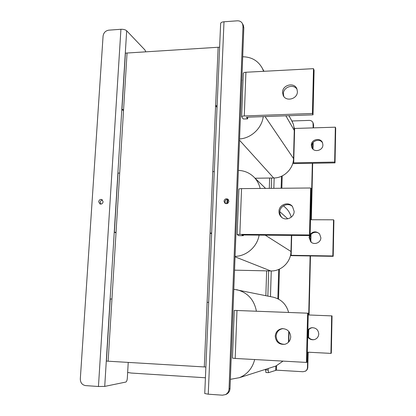 <?xml version="1.0" encoding="UTF-8"?>
<svg xmlns="http://www.w3.org/2000/svg" width="416" height="416" viewBox="0 0 416 416"><rect width="100%" height="100%" fill="white"/><g stroke="black" fill="none" stroke-linecap="round" stroke-linejoin="round"><path stroke-width="0.62" d="M269.625 178.043L269.292 188.365M266.646 270.863L265.845 295.672M123.51 110.734L121.94 109.548L123.583 109.481L127.052 53.019L108.134 361.208L111.951 299.031L110.25 298.969L106.418 361.104L204.308 366.943L207.106 302.333L208.66 302.385M217.038 107.364L215.608 105.726L218.14 47.263L204.308 366.943L205.884 367.037M211.609 233.75L210.101 233.048L212.758 171.631L214.276 171.605M210.101 233.048L211.64 233.059M241.826 79.841L242.05 80.168M215.608 105.726L217.11 105.664M121.94 109.548L125.424 53.123L219.622 47.169M116.017 232.799L114.369 232.279L118.019 173.103L119.683 173.077L116.048 232.294L114.369 232.279M271.596 178.017L271.268 188.349M268.648 270.91L267.852 296.083M265.522 369.346L265.507 369.907L268.169 370.068L268.559 372.658L276.437 370.162L276.572 365.747M265.949 372.492L265.507 369.907M274.17 177.975L273.848 188.323M271.268 270.956L270.468 296.618M268.221 368.482L268.169 370.068M308.178 352.206L307.757 368.061L307.07 369.777L305.734 371.02L303.051 371.738L276.437 370.162M291.881 120.983L309.254 120.396C311.043 120.416 312.291 121.212 313.009 122.772L313.18 127.878M313.154 123.094L313.586 124.946L313.518 127.868M313.17 142.48L313.009 149.178M312.676 163.29L311.329 219.742M310.981 234.39L310.809 241.712M310.466 255.954L309.062 314.99M308.714 329.67L308.532 337.267M305.734 371.02L305.219 371.27M312.822 142.938L312.681 148.845M312.338 163.296L310.986 219.736M310.627 234.848L310.476 241.244M310.123 255.949L308.714 314.98M308.355 330.138L308.194 336.768M307.824 352.191L307.46 367.593L307.814 367.437M305.375 371.186C306.675 370.37 307.372 369.174 307.46 367.593M314.09 339.669C311.137 339.836 309.015 338.556 307.731 335.837M307.866 330.143C308.927 328.697 310.352 327.876 312.135 327.688C316.15 327.829 318.354 329.93 318.755 333.991C318.516 336.892 317.028 338.77 314.293 339.622C311.532 340.127 309.338 339.206 307.705 336.856M275.226 336.185C275.896 342.077 279.115 344.776 284.887 344.287C288.449 343.179 290.394 340.72 290.727 336.903C290.238 331.588 287.399 328.832 282.209 328.64C278.018 329.347 275.694 331.864 275.226 336.185M283.01 328.614C278.866 329.326 276.557 331.822 276.099 336.107C276.583 341.468 279.458 344.204 284.726 344.323M289.052 331.718L288.772 341.931M288.616 312.421C286.322 304.247 281.169 299.161 273.161 297.175L233.813 289.276M288.465 342.254L288.766 331.37M273.432 366.824L275.86 366.049L283.01 361.119M230.948 364.14L233.251 304.039M127.655 372.445L131.186 373.043L205.421 377.775M230.365 379.34L239.444 377.671C247.369 374.27 252.444 368.228 254.68 359.538M256.407 311.215C254.16 299.671 247.588 292.495 236.688 289.676M235.186 358.452L232.476 358.145L234.291 310.419L236.985 310.492L235.186 358.452L306.426 362.419L307.096 362.164L308.272 313.212L236.985 310.492M307.611 313.134L306.426 362.419M331.666 315.853L330.933 353.387L331.318 353.241L332.046 315.9L308.23 314.959M330.933 353.387L307.341 352.165M307.845 331.022C308.844 329.051 310.43 327.933 312.619 327.673L312.681 327.668M311.319 242.278L309.587 238.035C309.483 233.194 316.098 230.381 319.488 233.849M310.159 234.374C313.196 231.166 316.337 231.026 319.576 233.958L320.861 237.708C320.98 242.679 314.116 245.456 310.788 241.81L309.098 237.598L309.525 235.55M278.98 211.38C278.954 213.512 279.677 215.332 281.143 216.84C285.412 221.489 294.252 217.802 294.138 211.375L292.484 206.502C288.486 201.126 278.86 204.636 278.98 211.38M292.458 206.471C288.075 202.181 279.718 205.936 279.812 212.118C279.781 214.219 280.488 216.018 281.934 217.511M291.699 235.394L291.153 255.304L290.566 254.956M291.221 217.22C290.425 214.063 288.943 211.302 286.775 208.931L285.288 207.49M234.546 270.156L270.754 270.951C281.185 271.424 290.904 262.101 290.971 251.488L291.413 235.394M238.904 189.155L238.904 189.124C239.06 188.817 239.944 188.651 241.556 188.614L239.84 234.369L309.494 234.962L310.133 235.555L242.034 234.962L243.35 235.68L243.376 234.972M235.628 241.862L237.822 184.475M235.071 256.37C246.511 256.194 257.244 246.756 259.116 235.113M260.156 188.448C259.204 184.345 257.343 180.778 254.566 177.736C250.172 173.124 244.769 170.674 238.363 170.378M239.84 234.369L237.172 234.666L238.888 235.638L243.35 235.68M310.133 235.555L311.251 188.89L310.627 187.996L241.556 188.614M310.627 187.996L309.494 234.962M333.538 219.804L332.831 255.975L333.206 256.324L333.902 220.329L333.538 219.804L310.513 219.736M290.42 255.627L333.206 256.324M332.831 255.975L291.153 255.304M312.208 148.226L311.797 146.042C311.652 140.551 320.102 138.133 322.598 142.979M322.894 144.872C323.055 150.696 313.888 152.844 311.802 147.498L311.334 145.158C311.178 139.188 320.705 137.192 322.546 142.844L322.894 144.872M282.568 92.331L283.161 95.332C285.808 102.107 297.554 99.122 297.393 91.666L296.951 89.05C294.601 81.879 282.407 84.703 282.568 92.331M297.081 89.419C293.758 83.502 283.208 86.913 283.353 93.808L283.79 96.424M335.348 127.187L334.667 162.074L335.02 162.885L335.696 128.164L335.348 127.187L294.642 128.456L293.696 162.828L293.119 161.996M294.642 128.456L294.159 127.608M255.076 178.23L273.666 177.991C283.925 178.09 293.472 168.776 293.53 158.543L294.299 129.22L293.426 124.363L291.58 120.448M243.308 73.346L243.308 73.289C243.469 72.717 244.343 72.374 245.918 72.249L244.28 115.955L312.421 113.469L313.024 114.832L246.402 117.229L247.65 118.851L247.712 117.182M240.1 125.081L242.195 70.231M239.569 138.944C251.124 138.278 261.867 128.196 263.245 116.62M263.578 71.313L262.449 68.531C258.294 60.871 251.716 56.945 242.71 56.753M244.28 115.955C242.689 116.043 241.816 116.324 241.654 116.797L243.282 119.002L247.65 118.851M313.024 114.832L314.096 70.304L313.498 68.666L245.918 72.249M313.498 68.666L312.421 113.469M292.698 163.628L335.02 162.885M334.667 162.074L293.696 162.828M228.904 201.219L227.994 199.228C225.94 198.302 224.619 198.973 224.016 201.24L224.973 203.273C227.011 204.147 228.322 203.46 228.904 201.219M225.571 203.59L224.973 201.89C225.358 199.971 226.481 199.196 228.337 199.555M220.641 23.535L220.646 23.395C220.875 22.521 221.993 21.98 223.995 21.783L237.276 20.816C239.684 20.738 241.42 21.7 242.486 23.696L243.324 25.23L243.823 27.726L242.991 26.208L242.486 23.696M242.991 26.208L229.044 388.913C228.847 391.544 227.64 393.448 225.42 394.618L222.44 395.184L208.244 394.191L204.745 393.52M229.044 388.913L230.012 388.56L243.823 27.726M230.012 388.56C229.819 391.18 228.618 393.073 226.408 394.238L225.581 394.555M243.064 24.757L243.324 25.23M98.686 201.76L99.98 203.975C101.665 204.329 102.71 203.585 103.111 201.744L101.847 199.545C100.152 199.165 99.096 199.909 98.686 201.76M100.833 204.121L100.225 202.379C100.438 200.975 101.202 200.19 102.518 200.013M128.232 362.404L127.317 378.279C127.114 380.427 126.599 381.69 125.762 382.075L104.723 386.402L98.452 386.5L85.571 385.601C82.15 384.972 80.397 382.73 80.314 378.877L103.074 36.078C103.62 32.708 105.524 30.737 108.789 30.165L120.926 29.281C123.484 29.214 125.403 29.713 126.677 30.779L144.971 50.008L145.766 51.839M241.483 88.842L241.535 87.542M227.245 203.549L228.186 199.503M236.881 209.165L236.933 207.797M232.05 335.364L232.107 333.928M227.474 199.404L226.637 203.705M225.165 201.016L224.973 202.051M281.486 176.259L281.128 188.261M278.71 269.438L277.836 298.761M275.829 366.059L275.704 370.162M278.548 299.13L279.438 269.11M281.84 188.256L282.204 175.921M313.586 124.946L313.269 124.254M235.056 256.833L270.754 270.951M265.236 235.165L290.971 251.488M279.833 211.718L287.778 218.816M239.517 140.208L273.666 177.991M265.06 116.558L293.53 158.543M285.86 115.809L294.304 130.473M208.244 394.191L223.995 21.783M126.677 30.779L104.723 386.402M120.926 29.281L98.452 386.5M313.326 123.469L313.009 122.772M265.902 372.497L268.559 372.658M239.444 377.671L275.86 366.049M282.989 328.614L282.209 328.64M312.135 327.688L312.619 327.673M310.788 241.81L311.267 242.226M281.897 217.485L281.143 216.84M254.566 177.736L265.58 188.401M283.509 205.769L286.775 208.931M237.172 234.666L238.904 189.124M311.802 147.498L312.12 148.096M283.566 96.086L283.161 95.332M262.449 68.531L263.999 71.292M288.917 115.7L292.505 122.091M241.654 116.797L243.308 73.289M220.646 23.395L204.745 393.557M225.42 394.618L226.408 394.238"/></g></svg>
